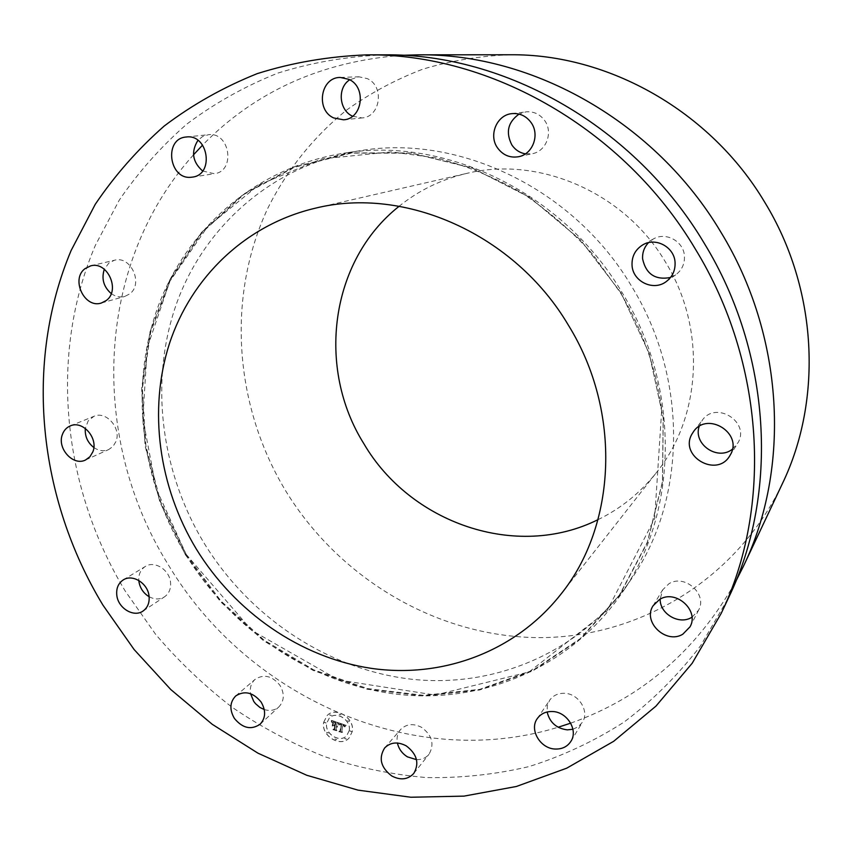 <?xml version="1.0" encoding="UTF-8"?>
<svg xmlns="http://www.w3.org/2000/svg" width="852" height="852" viewBox="0 0 852 852"><rect width="100%" height="100%" fill="white"/><g stroke="black" fill="none" stroke-linecap="round" stroke-linejoin="round"><path stroke-width="0.64" stroke-dasharray="4.26 3.19" d="M416.511 759.654C421.719 759.792 425.883 757.992 428.982 754.276C434.658 744.318 432.209 735.351 421.633 727.374C413.327 723.146 406.308 723.88 400.568 729.568C397.501 733.306 396.446 737.779 397.405 743.008M384.753 54.847C347.648 56.296 312.024 62.377 277.858 73.102C244.918 86.244 214.608 103.22 186.929 124.009C160.985 146.672 138.407 172.104 119.174 200.295L95.381 245.301C48.5 355.327 62.356 487.206 125.244 591.086L155.692 634.421C178.664 661.354 204.107 685.604 232 707.181C261.085 727.022 291.863 743.476 324.324 756.544C357.499 767.514 391.419 774.511 426.064 777.546C460.825 778.206 495.182 774.543 529.124 766.555C562.49 756.065 594.132 741.24 624.069 722.07C652.653 700.504 678.181 675.04 700.632 645.699L728.854 597.145M572.917 729.269L578.401 726.639L582.417 722.23C589.818 711.186 578.433 693.198 564.109 693.294C557.826 693.24 553.001 695.573 549.625 700.28L547.303 705.797L547.144 711.974M691.952 617.231L698.544 610.256C707.884 594.323 684.667 573.577 668.958 583.726L662.654 589.861L660.172 599.126M732.4 449.196L738.109 442.582C750.175 421.953 715.968 400.578 702.389 420.089L699.151 426.447M670.524 277.496L675.785 274.781C681.845 270.159 684.731 264.003 684.444 256.292C683.943 241.361 665.785 231.414 653.207 239.061L648.5 242.65M525.418 153.861L532.564 153.648C546.207 151.209 553.278 132.497 544.822 120.76C540.04 114.168 533.735 111.207 525.918 111.878L519.06 114.093M352.579 116.223L362.036 117.927C380.482 117.107 384.763 86.169 367.287 78.618L358.862 76.786L349.725 79.79M202.638 170.986L214.278 173.723C235.897 171.454 230.029 131.591 208.42 134.712L202.659 136.48L197.941 140.346M111.239 293.589C115.574 296.688 120.079 297.636 124.765 296.443L129.611 293.961C143.786 284.067 130.942 255.334 114.487 260.233L108.949 262.948L104.306 269.253M93.837 447.524C98.821 450.889 103.784 451.56 108.726 449.536L113.071 446.352L115.957 441.549C121.623 428.279 106.106 410.526 93.933 416.308L88.203 420.824L85.306 428.418M149.132 596.719C154.67 599.648 159.803 599.68 164.542 596.815C169.175 593.461 171.167 588.508 170.496 581.969C169.228 569.519 154.287 560.392 145.277 566.484C140.665 569.551 138.514 574.216 138.812 580.478M264.258 709.546C269.956 711.26 274.823 710.376 278.881 706.894C284.376 700.834 284.717 693.613 279.903 685.253C272.086 675.785 263.811 673.826 255.089 679.363C251.159 682.984 249.647 687.756 250.573 693.698M323.76 722.177L327.04 715.637C335.635 705.893 355.273 718.311 352.238 731.644L349.235 737.832C340.757 748.003 320.767 735.649 323.76 722.177M323.685 722.251L326.976 715.701C335.571 705.967 355.209 718.385 352.174 731.719L349.16 737.907C340.693 748.077 320.693 735.723 323.685 722.251M185.789 554.663C232.17 630.352 311.885 684.22 397.66 694.348C483.244 704.008 571.436 667.212 622.418 592.289C678.501 511.573 680.748 387.564 621.992 292.396C562.735 192.169 444.616 136.011 343.814 153.222C256.282 167.141 186.418 228.773 157.588 307.892C129.121 387.383 140.846 480.347 185.789 554.663M349.139 730.707L346.743 735.617C340.055 743.594 324.335 733.849 326.689 723.252L329.255 718.119C336.018 710.408 351.525 720.196 349.139 730.707M340.885 714.796L339.16 714.232L340.885 714.796M326.05 723.028L324.324 722.464L326.05 723.028M331.258 715.478L329.532 714.903L331.258 715.478M336.625 739.653L334.911 739.078L336.625 739.653M328.276 733.029L326.561 732.454L328.276 733.029M349.789 730.931L351.525 731.506L349.789 730.931M347.563 720.867L349.299 721.442L347.563 720.867M344.527 738.46L346.253 739.035L344.527 738.46M204.129 543.182C249.444 617.146 327.53 669.619 411.537 679.225C495.363 688.373 581.671 652.046 631.566 578.721C686.424 499.709 688.725 378.81 631.524 286.144C573.833 188.569 458.653 133.913 359.981 150.729C274.323 164.34 205.673 224.534 177.163 301.885C149.004 379.619 160.229 470.57 204.129 543.182M349.203 730.633L346.807 735.542C340.129 743.519 324.399 733.774 326.763 723.178L329.33 718.044C336.093 710.344 351.599 720.121 349.203 730.633M340.96 714.732L339.224 714.157L340.96 714.732M326.124 722.954L324.399 722.389L326.124 722.954M331.322 715.403L329.596 714.839L331.322 715.403M336.7 739.579L334.974 739.003L336.7 739.579M328.35 732.954L326.635 732.379L328.35 732.954M349.852 730.856L351.588 731.431L349.852 730.856M347.637 720.803L349.373 721.367L347.637 720.803M344.591 738.386L346.327 738.961L344.591 738.386M193.532 154.798C94.348 264.951 89.769 438.695 168.036 564.365C246.303 696.127 411.335 772.263 558.145 727.246M570.68 723.156C641.364 698.225 696.403 650.939 735.819 581.33M402.027 55.284C321.832 61.355 255.355 91.281 202.595 145.085M338.702 722.837L346.136 725.276L344.9 726.862L344.549 725.478L342.973 724.775L344.559 726.809L342.898 725.233L341.854 731.282L342.61 732.283L339.756 731.336L340.608 730.92L341.663 724.307L340.204 723.976L339.256 724.882L338.595 722.805L346.061 725.35L344.826 726.937L344.485 725.553L342.909 724.85L344.485 726.884L342.823 725.308L341.79 731.357L342.536 732.358L339.692 731.41L340.534 730.995L341.599 724.381L340.14 724.051L339.181 724.946L338.627 722.911M338.276 723.135L338.915 725.137L338.201 723.199M339.82 724.466L341.375 724.551L340.289 730.878L339.298 731.527L342.099 732.645L338.926 731.58L340.108 730.771L341.151 724.658L339.639 724.562M331.641 720.398L338.095 722.539L337.126 723.05L336.678 725.616L337.765 726.884L336.593 726.128L337.435 727.118L336.519 726.575L336.071 729.184L336.955 730.313L333.899 729.291L334.825 728.769L335.347 725.712L333.931 725.233L332.717 725.893L333.143 723.359L334.9 725.02L335.305 722.677L332.791 722.326L335.486 722.571L335.443 725.201L335.922 722.358L333.537 721.74L332.344 722.56L331.566 720.472L338.02 722.613L337.051 723.124L336.615 725.691L337.701 726.958L336.529 726.202L337.371 727.193L336.444 726.649L335.997 729.259L336.881 730.388L333.824 729.365L334.761 728.843L335.283 725.787L333.856 725.308L332.642 725.968L333.079 723.433L334.836 725.095L335.23 722.752L332.812 722.304L335.411 722.634L335.368 725.276L335.848 722.432L333.366 721.814L332.28 722.634L331.566 720.472M331.236 720.877L332.056 722.805L331.172 720.952M332.205 726.042L332.653 723.412L332.142 726.117M334.729 726.042L333.452 725.616L334.911 725.936L334.431 728.769L333.345 729.546L336.753 730.686L332.972 729.6L334.282 728.641L334.729 726.042L333.59 725.584L334.847 726L334.357 728.843L333.27 729.621L336.678 730.76L332.898 729.674L334.218 728.716L334.655 726.117M510.103 54.762C479.9 55.902 450.697 60.737 422.507 69.278C395.211 79.769 369.896 93.369 346.572 110.089C313.27 137.055 286.645 170.538 267.784 208.303C226.004 297.817 234.577 406.308 285.708 490.901C338.329 576.964 433.455 635.07 534.215 637.562C634.655 639.714 735.382 582.236 782.328 483.766M339.916 724.307L341.301 724.626L340.214 730.952L339.224 731.602L342.206 732.603L338.851 731.655L340.033 730.846L341.077 724.732L339.746 724.541M598.008 519.656C620.831 508.559 640.321 492.839 656.487 472.498C701.43 416.958 706.574 328.446 665.497 262.086C624.378 192.254 538.709 155.639 466.704 173.414C441.411 179.378 418.886 190.326 399.141 206.248M185.47 554.876L220.466 601.661L263.577 640.747L313.131 670.439L367.18 689.247L423.497 696.02L479.58 690.003L532.766 670.929L580.255 639.17L619.298 595.782L647.392 542.607L662.494 482.253L663.261 418.002L649.256 353.601L621.097 292.95L580.393 239.785L529.678 197.313L472.136 167.897L411.324 152.966L350.79 152.881L293.855 167.088L243.363 194.224L201.562 232.34L170.08 279.126L149.941 332.056L141.624 388.576L145.117 446.139L159.995 502.329L185.47 554.876M186.151 554.45L221.094 601.161L264.141 640.182L313.621 669.821L367.585 688.586L423.817 695.349L479.814 689.332L532.905 670.279L580.318 638.563L619.298 595.239L647.339 542.149L662.409 481.902L663.176 417.768L649.203 353.484L621.087 292.939L580.457 239.881L529.837 197.472L472.402 168.11L411.686 153.2L351.258 153.115L294.419 167.29L243.991 194.373L202.254 232.426L170.815 279.137L150.708 331.982L142.39 388.405L145.873 445.884L160.719 501.988L186.151 554.45M413.784 773.424L428.982 754.276M384.635 747.981L400.568 729.568M186.205 554.418L251.819 630.437L338.638 680.013L435.17 695.051L529.039 671.962L606.826 611.129L654.666 518.612L661.738 409.258C656.072 368.288 642.397 329.596 620.693 293.195L592.8 254.311C571.362 230.626 547.602 210.071 521.53 192.68C494.49 177.322 466.459 165.789 437.427 158.067L391.164 151.869L321.545 158.951L258.965 184.863L207.462 226.834L169.825 281.362L147.247 347.691L142.827 418.407L156.225 488.792L186.205 554.418M570.936 741.283L582.417 722.23M537.271 718.619L549.625 700.28M690.024 626.816L698.544 610.256M653.111 605.729L662.654 589.861M693.741 431.293L702.389 420.089M729.706 455.937L737.321 443.956M642.909 244.801L653.207 239.061M666.179 281.629L675.785 274.781M511.796 113.646L525.918 111.878M518.719 156.693L532.564 153.648M340.214 77.447L358.862 76.786M343.58 119.812L362.036 117.927M186.215 137.012L208.357 134.722M192.403 177.109L214.278 173.723M101.313 303.035L124.765 296.443M90.685 265.856L114.487 260.233M85.509 460.005L108.726 449.536M70.279 425.915L93.933 416.308M143.008 611.054L164.542 596.815M123.231 579.935L145.277 566.484M260.137 724.211L278.881 706.894M235.738 695.935L255.089 679.363M631.566 578.721L622.418 592.289M359.981 150.729L343.814 153.222M560.541 594.664L656.487 472.498M315.315 208.197L466.704 173.414"/><path stroke-width="1.28" d="M391.771 775.98C400.546 780.517 407.884 779.655 413.784 773.424C419.567 763.243 417.033 754.052 406.191 745.83C397.682 741.464 390.493 742.177 384.635 747.981C378.384 758.173 380.759 767.503 391.771 775.98M397.405 743.008C398.757 748.919 402.123 753.541 407.469 756.874L416.511 759.654M721.165 613.451L728.854 597.145C778.994 493.51 771.731 353.335 704.103 243.044C634.9 126.565 505.247 53.367 384.753 54.847L366.722 54.869C328.67 56.36 292.151 62.622 257.187 73.645C223.49 87.17 192.509 104.615 164.255 125.989C137.8 149.281 114.796 175.384 95.254 204.32L71.121 250.509C23.664 363.389 38.361 498.473 102.89 605.048L134.105 649.522L170.773 689.534L212.244 724.307L257.837 753.104L306.731 775.256L358.053 790.145L410.845 797.238L463.999 796.119L516.376 786.481L566.708 768.184L613.685 741.304L655.955 706.127L692.207 663.229L721.165 613.451C772.626 507.142 765.064 362.739 695.296 248.965C623.898 128.812 490.337 53.314 366.722 54.869M547.144 711.974C549.7 722.496 556.431 728.46 567.357 729.866L572.917 729.269M660.172 599.126C659.704 613.759 679.023 625.144 691.526 617.476L691.952 617.231M699.151 426.447C692.995 444.19 717.608 461.134 732.4 449.196M648.5 242.65C644.229 247.208 642.259 252.618 642.61 258.891C645.986 274.12 655.294 280.319 670.524 277.496M519.06 114.093C507.867 122.166 505.492 132.497 511.924 145.064C515.29 149.909 519.795 152.849 525.418 153.861M349.725 79.79C337.211 87.543 338.926 110.1 352.387 116.128L352.579 116.223M197.941 140.346C190.88 151.699 192.445 161.923 202.638 170.986M104.306 269.253C101.281 278.764 103.593 286.868 111.239 293.589M85.306 428.418C84.763 436.235 87.607 442.603 93.837 447.524M138.812 580.478L138.94 581.65C140.079 588.242 143.477 593.258 149.132 596.719M250.573 693.698L253.694 701.324L255.504 703.677L259.966 707.501L264.258 709.546M555.504 749.046C562.341 749.174 567.485 746.586 570.936 741.283C578.508 729.983 566.804 711.484 552.107 711.516C545.663 711.441 540.722 713.806 537.271 718.619C528.975 729.77 540.477 748.94 555.504 749.046M682.814 634.207L690.024 626.816C699.598 610.469 675.7 589.073 659.576 599.446L653.111 605.729C642.238 621.8 665.998 644.644 682.814 634.207M730.526 454.531C742.912 433.327 707.682 411.239 693.741 431.293L691.803 434.339C679.236 456.416 716.862 478.047 729.706 455.937L730.526 454.531M675.072 262.586C674.539 247.208 655.827 236.931 642.909 244.801C635.347 249.466 631.715 256.271 632.035 265.206C632.631 281.469 653.367 291.533 666.179 281.629C672.409 276.879 675.37 270.531 675.072 262.586M531.254 122.805C526.323 116.01 519.837 112.954 511.796 113.646C496.737 114.945 488.366 135.255 497.493 147.833C502.914 155.202 509.997 158.163 518.719 156.693C532.724 154.18 539.966 134.904 531.254 122.805M348.873 79.343L340.214 77.447C320.512 77.17 315.4 109.951 333.686 117.949L343.58 119.812C362.494 118.971 366.807 87.128 348.873 79.343M186.29 137.002L186.215 137.012C163.456 138.461 168.984 180.23 191.412 177.227L192.403 177.109C214.512 174.798 208.389 133.807 186.29 137.002M85.04 268.636C70.503 279.19 84.529 308.775 101.313 303.035L106.255 300.511C120.707 290.372 107.469 260.85 90.685 265.856L85.04 268.636M62.43 434.403C56.743 448.216 73.112 466.427 85.509 460.005L89.929 456.757L92.857 451.837C98.598 438.258 82.687 420.015 70.279 425.915C66.562 427.502 63.943 430.324 62.43 434.403M116.82 595.431C118.215 608.328 133.849 617.711 143.008 611.054C147.726 607.636 149.739 602.577 149.025 595.878C147.694 583.119 132.411 573.726 123.231 579.935C118.204 583.332 116.074 588.498 116.82 595.431M234.385 718.406C242.586 728.311 251.17 730.239 260.137 724.211C265.739 718.034 266.069 710.653 261.117 702.059C253.097 692.346 244.641 690.301 235.738 695.935C229.795 702.112 229.337 709.609 234.385 718.406M558.145 727.246L570.68 723.156M735.819 581.33L743.413 566.292C791.018 467.791 784.309 335.635 720.717 231.882C655.625 122.326 533.373 53.474 418.864 54.826L402.027 55.284M202.595 145.085L193.532 154.798M743.413 566.292L782.328 483.766C822.989 399.439 817.664 288.7 764.755 202.286C710.568 111.069 608.094 53.708 510.103 54.762L418.864 54.826M399.141 206.248C329.703 261.117 316.433 368.277 363.91 443.785C410.302 523.149 516.355 560.403 598.008 519.656M568.412 325.23C622.088 411.846 616.528 525.769 560.541 594.664C514.938 652.206 441.751 678.618 371.142 668.33C300.405 657.627 234.939 612.066 196.248 548.933C158.791 486.993 148.046 410.142 169.431 343.644C191.157 277.443 245.451 224.577 315.315 208.197C404.732 185.896 514.651 234.076 568.412 325.23"/></g></svg>
